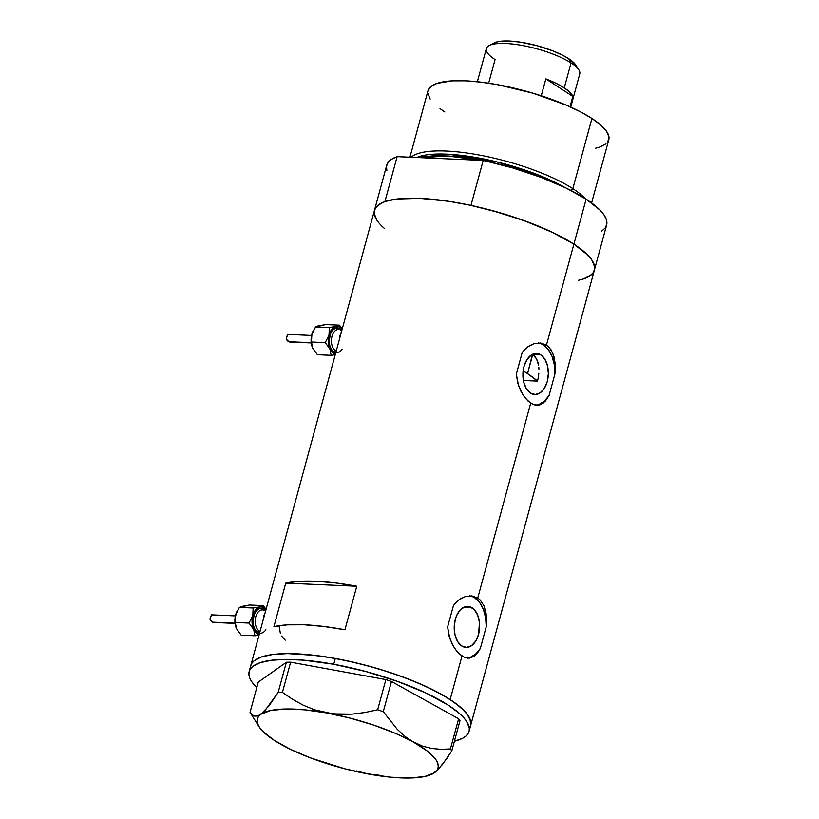 <?xml version="1.0" encoding="UTF-8"?>
<svg xmlns="http://www.w3.org/2000/svg" width="819" height="819" viewBox="0 0 819 819"><rect width="100%" height="100%" fill="white"/><g stroke="black" fill="none" stroke-linecap="round" stroke-linejoin="round"><path stroke-width="1.23" d="M540.816 354.903A20.547 12.705 -87.5 0 1 547.972 378.112A20.547 12.705 -87.5 0 1 534.735 394.523A20.547 12.705 -87.5 0 1 530.446 393.089L526.392 388.749L523.75 382.166L522.911 374.334L524.017 366.451L526.883 359.725L531.081 355.159L535.974 353.47L538.452 353.798L540.816 354.903L544.87 359.244L547.512 365.827L548.351 373.659L547.246 381.541L544.379 388.278L540.182 392.833L535.288 394.523L530.446 393.089A20.547 12.705 -87.5 0 1 523.29 369.881A20.547 12.705 -87.5 0 1 536.537 353.48A20.547 12.705 -87.5 0 1 540.816 354.903L532.729 354.545L540.816 354.903M534.838 356.388L532.729 354.545L536.547 358.886L534.838 356.388M537.796 361.937L536.547 358.886L538.595 365.428L537.796 361.937M538.82 367.301L538.933 369.246L538.82 367.301M538.83 373.218L538.339 377.242L538.83 373.218M532.729 354.545L527.549 373.638L523.146 370.915A99.898 26.853 15.2 0 1 527.549 373.638A99.898 26.853 15.2 0 1 537.489 381.111L523.402 380.497L537.489 381.111L538.339 377.242L537.489 381.111L527.549 373.638L532.442 354.371M472.113 607.79A20.547 12.705 -87.5 0 1 479.269 630.999A20.547 12.705 -87.5 0 1 466.021 647.409A20.547 12.705 -87.5 0 1 461.732 645.976L457.688 641.646L455.036 635.053L454.207 627.221L455.303 619.348L456.541 615.765L460.145 610.012L464.782 606.818L469.748 606.684L474.283 609.633L477.692 615.202L479.463 622.553L478.542 634.428L475.675 641.164L471.468 645.72L466.574 647.409L461.732 645.976A20.547 12.705 -87.5 0 1 454.586 622.778A20.547 12.705 -87.5 0 1 467.823 606.367A20.547 12.705 -87.5 0 1 472.113 607.79L463.431 607.411L472.113 607.79M466.902 658.056A31.214 19.308 92.5 0 0 480.374 648.32L474.477 656.05L469.768 658.107L467.239 658.107L464.619 657.411L459.367 654.002L454.484 648.187L449.785 638.4L447.604 627.037L453.47 605.456L459.029 599.774L465.427 596.519L471.918 595.894L477.753 598.003L480.231 600.04L483.988 605.804L486.077 613.38L486.547 622.133L486.24 626.73L480.374 648.32L478.583 651.463L474.477 656.05L469.768 658.107L464.619 657.411L461.977 656.029L450.153 699.559A113.943 30.631 15.2 0 1 470.659 725.511A113.943 30.631 -164.8 0 0 335.299 658.466L333.722 664.26L303.665 660.175L286.138 659.408L271.427 660.257L260.073 662.694L252.528 666.615L250.276 669.092L249.078 671.877L248.935 674.948L249.856 678.275L251.832 681.828L256.787 687.561A113.943 30.631 15.2 0 1 249.16 671.56A113.943 30.631 15.2 0 1 333.722 664.26L335.299 658.466A113.943 30.631 -164.8 0 0 250.737 665.755A113.943 30.631 15.2 0 1 330.681 657.647A113.943 30.631 15.2 0 1 450.153 699.559L461.977 656.029L456.838 651.361L452.354 644.533L449.109 636.199L447.604 627.037L453.47 605.456L456.091 602.334L460.565 598.73L465.427 596.519L471.918 595.894L477.753 598.003L474.805 597.87A31.214 19.308 92.5 0 0 469.492 595.812M535.606 405.17A31.214 19.308 92.5 0 0 549.088 395.434L543.192 403.163L538.482 405.221L535.954 405.221L533.333 404.525L528.071 401.115L523.198 395.301L518.488 385.514L516.308 374.15L522.174 352.559L527.733 346.887L534.131 343.632L540.632 343.007L546.457 345.106L551.023 349.774L553.951 356.531L555.21 364.772L554.954 373.843L549.088 395.434L545.331 401.156L540.909 404.525L538.482 405.221L533.333 404.525L530.692 403.143L477.753 598.003L530.692 403.143L525.542 398.464L521.068 391.646L517.813 383.302L516.308 374.15L522.174 352.559L524.805 349.447L529.279 345.843L534.131 343.632L540.632 343.007L546.457 345.106L543.519 344.983A31.214 19.308 92.5 0 0 538.196 342.926M593.263 272.563L594.471 269.779L594.614 266.707L591.748 259.838L584.746 252.211L573.894 244.123A113.943 30.631 15.2 0 1 594.389 270.075A113.943 30.631 -164.8 0 0 573.894 244.123L546.457 345.106L573.894 244.123A113.943 30.631 -164.8 0 0 454.422 202.221A113.943 30.631 -164.8 0 0 374.478 210.319A113.943 30.631 15.2 0 1 384.91 201.628L397.123 156.644A113.943 30.631 -164.8 0 0 386.691 165.346L374.478 210.319A113.943 30.631 15.2 0 0 384.162 228.225M344.953 629.77A113.943 30.631 -164.8 0 0 273.915 626.648L285.739 583.128A113.943 30.631 15.2 0 1 356.777 586.24L344.953 629.77L323.607 626.443L304.136 624.774L287.336 624.846L273.915 626.648L285.739 583.128L299.16 581.316L315.96 581.244L335.432 582.913L356.777 586.24L285.739 583.128L356.777 586.24L344.953 629.77M578.204 280.354L583.435 278.951L591.001 275.03M469.082 731.306A113.943 30.631 15.2 0 1 454.391 741.246L462.438 738.39L465.714 736.25L467.956 733.773L469.164 730.988L469.297 727.917L466.41 721.048L463.4 717.301L459.387 713.41L448.515 705.323L425.941 693.007L397.604 681.418L365.96 671.56L333.722 664.26A113.943 30.631 15.2 0 1 469.082 731.306L606.613 225.092A113.943 30.631 -164.8 0 0 586.117 199.15L573.894 244.123L551.33 231.818L523.013 220.219L491.369 210.35L469.768 205.149L448.73 201.3L419.993 198.362L396.795 199.017L385.432 201.443L381.152 203.225L375.604 207.831L374.396 210.616M374.252 213.687L377.119 220.557M469.522 727.999L470.73 725.214L470.884 722.143L468.007 715.274L461.005 707.647L450.153 699.559L435.862 691.318L418.683 683.251L399.273 675.655L378.388 668.826L356.818 663.021L335.391 658.476L314.946 655.364L287.797 653.603L273.055 654.453L261.691 656.879L254.125 660.79L251.873 663.267L250.655 666.052L251.853 663.288L254.105 660.82L261.65 656.889L273.003 654.463L287.725 653.603L305.241 654.371L324.897 656.715L345.935 660.564L367.536 665.755L388.871 672.092L409.121 679.34L427.518 687.213L443.345 695.403L455.988 703.603L464.977 711.506L469.952 718.785L470.741 725.184M536.773 405.292L535.954 405.221M538.994 404.453L544.43 401.136L549.088 395.434L554.954 373.843L554.32 364.711L552.057 356.388L548.341 349.611L543.519 344.983L546.457 345.106L548.935 347.154L552.692 352.917L555.047 362.592L554.954 373.843A31.214 19.308 92.5 0 0 543.519 344.983L540.816 343.601M468.058 658.189L467.239 658.107M470.29 657.34L475.716 654.023L480.374 648.32L486.24 626.73L485.616 617.598L483.343 609.275L479.637 602.497L474.805 597.87L477.753 598.003L480.231 600.04L483.988 605.804L486.332 615.489L486.24 626.73A31.214 19.308 92.5 0 0 474.805 597.87L472.102 596.488M281.572 636.066L285.227 640.192M279.156 626.228L280.333 633.179M356.46 770.955L368.56 774.057A93.653 25.174 15.2 0 1 281.756 744.829A93.653 25.174 15.2 0 1 259.06 726.709A93.653 25.174 15.2 0 1 260.882 714.281L257.483 716.001L254.576 716.103L252.119 714.782L250.061 712.335L258.261 682.135L286.363 662.264L278.153 692.454L264.793 710.81L259.121 715.356L254.576 716.103M432.708 773.832L437.141 770.095L438.267 766.983L437.837 763.472L435.872 759.622L427.457 751.166L413.615 742.188A93.653 25.174 15.2 0 1 434.49 772.747L438.339 769.338L447.092 758.138L451.771 750.921L450.419 748.945L441.093 749.313L431.838 748.494L422.645 746.211L395.28 733.302L373.699 725.112L350.348 718.171L326.812 712.96L304.699 709.827L285.514 708.998L270.567 710.513L260.882 714.281A93.653 25.174 15.2 0 1 326.812 712.96A93.653 25.174 15.2 0 1 413.615 742.188L405.19 736.547L397.317 729.381L383.272 711.67L391.472 681.48L458.62 718.754L450.419 748.945L441.093 749.313L431.838 748.494L422.645 746.211L413.615 742.188L405.19 736.547L397.317 729.381L383.272 711.67L377.661 709.776L364.967 712.52L352.109 714.148L333.077 713.881L314.639 709.838L303.245 705.2L292.516 699.293L282.422 692.372L290.622 662.182L385.862 679.586L377.661 709.776L364.967 712.52L352.109 714.148L339.383 714.363L326.812 712.96L314.639 709.838L303.245 705.2L292.516 699.293L282.422 692.372L278.153 692.454L269.031 705.835L258.231 716.932L257.105 720.034L257.535 723.546L259.5 727.395L262.981 731.521L274.201 740.315L290.438 749.324L310.565 757.933L345.024 768.846L368.56 774.057L381.204 775.47M434.49 772.747A93.653 25.174 15.2 0 1 432.637 773.873A93.653 25.174 15.2 0 1 368.56 774.057L390.673 777.19L409.858 778.03L424.805 776.504L434.49 772.747L442.567 764.393L451.771 750.921L459.971 720.73L458.62 718.754L391.472 681.48L385.862 679.586L290.622 662.182L286.363 662.264L258.261 682.135L250.061 712.335L259.06 726.709M362.418 772.706L374.867 774.979M450.419 748.945L458.62 718.754L459.971 720.73L451.771 750.921L450.419 748.945M377.661 709.776L385.862 679.586L391.472 681.48L383.272 711.67L377.661 709.776M278.153 692.454L286.363 662.264L290.622 662.182L282.422 692.372L278.153 692.454M250.061 712.335L251.413 714.311M591.605 202.938L608.773 139.773A93.653 25.174 -164.8 0 0 591.922 118.448L572.839 188.657L571.078 190.53L572.839 188.657A93.653 25.174 -164.8 0 0 481.807 155.518A93.653 25.174 -164.8 0 0 411.199 157.268A93.653 25.174 15.2 0 1 481.807 155.518A93.653 25.174 15.2 0 1 572.839 188.657L591.922 118.448A93.653 25.174 -164.8 0 0 493.724 83.999A93.653 25.174 -164.8 0 0 428.009 90.663L409.93 157.207M416.717 157.514A91.687 24.642 15.2 0 1 564.875 187.459L538.339 174.979L496.386 161.783L448.587 154.238L416.717 157.514M481.715 160.36A90.53 24.335 -164.8 0 0 421.949 157.739L447.082 155.968L481.715 160.36M594.389 270.075A113.943 30.631 15.2 0 1 583.957 278.767M374.283 211.189L375.911 207.402L379.473 204.197L384.91 201.628L397.123 156.644L483.19 160.432L470.966 205.405A113.943 30.631 15.2 0 1 573.894 244.123L586.117 199.15A113.943 30.631 -164.8 0 0 483.19 160.432L512.561 167.885L540.806 177.293L565.919 187.96L586.117 199.15L599.958 210.063L604.166 215.162L606.459 219.912L606.797 224.222L605.18 228.02L601.617 231.224M386.844 170.526L386.507 166.216L388.134 162.418L391.697 159.214L397.123 156.644L483.19 160.432L470.966 205.405L500.348 212.868L528.593 222.266L553.695 232.944L573.894 244.123L587.735 255.037L591.942 260.145L594.246 264.895L594.584 269.205L592.956 272.993L589.393 276.208M572.839 188.657A93.653 25.174 15.2 0 1 584.971 198.413A93.653 25.174 -164.8 0 0 572.839 188.657M427.948 90.909L430.804 86.589L437.018 83.364L452.098 80.856L465.427 80.825L480.784 82.125L497.594 84.685L532.934 93.182L566.052 105.047L580.169 111.681L591.922 118.448L600.839 125.092L606.592 131.368L608.957 137.008L607.831 141.82M605.978 143.847L599.764 147.072L595.464 148.229M444.86 111.988L440.028 108.63M430.19 99.079L427.825 93.427M570.741 107.105L579.75 73.935A48.393 13.002 -164.8 0 0 571.048 62.92L564.26 87.868A48.393 13.002 15.2 0 1 572.819 96.407L545.843 78.9L541.257 95.782L545.843 78.9A48.393 13.002 15.2 0 1 564.26 87.868L571.048 62.92L568.714 58.702A44.021 11.835 -164.8 0 0 528.46 43.632A44.021 11.835 -164.8 0 0 494.236 42.916L489.168 45.557A48.393 13.002 15.2 0 1 526.781 46.355A48.393 13.002 15.2 0 1 571.048 62.92A48.393 13.002 -164.8 0 0 520.311 45.117A48.393 13.002 -164.8 0 0 486.353 48.556L477.344 81.736M488.974 81.992L495.065 59.582A48.393 13.002 15.2 0 1 489.168 45.557M572.819 96.407L570.004 106.777L572.819 96.407L545.843 78.9L556.029 83.282L564.26 87.868L569.983 92.342L572.819 96.407M492.987 43.724L497.932 41.667L509.264 41.022L520.362 42.158L536.834 45.649L552.897 50.901L563.196 55.518L570.986 60.278L575.818 65.09M571.048 62.92A48.393 13.002 15.2 0 1 578.849 69.922L575.818 65.08A44.021 11.835 -164.8 0 0 568.714 58.702L571.048 62.92M265.878 629.729A12.49 7.719 -87.5 0 1 257.596 632.37A1.556 1.157 123 0 1 259.213 630.978L260.176 631.019L259.213 630.978A10.923 6.757 92.5 0 0 260.063 631.418M259.377 634.715L256.193 633.036L253.695 629.494L254.944 635.769L241.195 635.165L236.548 628.746L235.125 623.873L234.992 618.406L236.834 611.65M211.937 615.1L211.394 614.854L210.063 619.533L212.776 622.184L235.033 623.157L212.93 622.42L211.599 621.549M241.564 606.51L249.396 605.006L263.134 605.61L266.103 609.172L263.134 605.61L259.848 606.879A14.046 8.692 -87.5 0 1 264.291 607.708L263.134 605.61L259.848 606.879L263.227 607.145L266.226 609.49M265.868 610.053L262.449 609.909A10.923 6.757 92.5 0 0 255.405 618.632A10.923 6.757 92.5 0 0 259.213 630.978A1.556 1.157 -57 0 0 257.596 632.37L260.534 633.241M265.192 612.54A14.046 8.692 92.5 0 0 263.145 620.085L265.192 612.54M259.183 634.674A14.046 8.692 -87.5 0 1 253.695 629.494L252.088 622.829L252.805 615.612L255.641 609.766L259.848 606.879L253.143 607.995L252.805 615.612A14.046 8.692 -87.5 0 1 259.848 606.879L253.143 607.995L239.394 607.391L243.827 605.978M265.213 610.278L262.459 608.486L259.439 608.568L256.623 610.503L254.433 614.004L253.01 620.976L253.521 625.736L255.129 629.739L257.596 632.37A12.49 7.719 -87.5 0 1 253.685 616.185A12.49 7.719 -87.5 0 1 263.902 609.162M258.579 635.247L254.944 635.769L258.579 635.247M237.244 610.861A14.046 8.692 92.5 0 0 237.141 611.056A14.046 8.692 92.5 0 0 235.647 614.854L239.394 607.391L253.143 607.995L252.805 615.612L249.048 623.075L253.695 629.494A14.046 8.692 -87.5 0 1 252.805 615.612L249.048 623.075L253.695 629.494L254.944 635.769L241.195 635.165L236.548 628.746A14.046 8.692 92.5 0 0 236.548 628.746L235.503 625.501L235.237 616.82L236.302 612.888L239.394 607.391L249.396 605.006L263.134 605.61L264.291 607.708A14.046 8.692 -87.5 0 1 266.073 609.305M236.374 628.378L235.299 622.471L249.048 623.075L235.299 622.471L235.647 614.854A14.046 8.692 92.5 0 0 236.374 628.378A14.046 8.692 92.5 0 0 236.404 628.429M264.732 610.667A10.923 6.757 92.5 0 0 261.63 609.95A10.923 6.757 92.5 0 0 255.313 619.287A10.923 6.757 92.5 0 0 259.213 630.978M211.322 615.161L210.104 618.417L210.34 620.28L212.909 622.379M211.425 621.437L212.213 621.897M342.076 349.273A12.49 7.719 -87.5 0 1 333.794 351.914A1.556 1.157 123 0 1 335.411 350.522L336.374 350.563L335.411 350.522A10.923 6.757 92.5 0 0 336.261 350.962M335.575 354.258L332.391 352.579L329.903 349.037L331.142 355.313L317.393 354.709L312.745 348.29L311.322 343.417L311.189 337.95L313.032 331.193M288.134 334.643L287.592 334.398L286.261 339.076L288.974 341.728L311.23 342.7L289.127 341.963L287.797 341.093M317.762 326.054L325.593 324.559L339.332 325.153L342.301 328.726L339.332 325.153L336.046 326.423A14.046 8.692 -87.5 0 1 340.489 327.252L339.332 325.153L336.046 326.423L339.424 326.689L342.424 329.033M342.066 329.596L338.646 329.453A10.923 6.757 92.5 0 0 331.603 338.175A10.923 6.757 92.5 0 0 335.411 350.522A1.556 1.157 -57 0 0 333.794 351.914L336.732 352.784M341.39 332.084A14.046 8.692 92.5 0 0 339.342 339.629L341.39 332.084M335.38 354.217A14.046 8.692 -87.5 0 1 329.903 349.037L328.286 342.373L329.003 335.155L331.838 329.31L336.046 326.423L329.34 327.539L329.003 335.155A14.046 8.692 -87.5 0 1 336.046 326.423L329.34 327.539L315.591 326.935L320.024 325.522M341.41 329.822L338.656 328.03L335.647 328.112L332.821 330.047L330.63 333.548L329.207 340.52L329.719 345.28L331.326 349.283L333.794 351.914A12.49 7.719 -87.5 0 1 329.883 335.729A12.49 7.719 -87.5 0 1 340.1 328.706M334.776 354.791L331.142 355.313L334.776 354.791M313.442 330.405A14.046 8.692 92.5 0 0 313.339 330.6A14.046 8.692 92.5 0 0 311.844 334.398L315.591 326.935L329.34 327.539L329.003 335.155L325.245 342.618L329.903 349.037A14.046 8.692 -87.5 0 1 329.003 335.155L325.245 342.618L329.903 349.037L331.142 355.313L317.393 354.709L312.745 348.29A14.046 8.692 92.5 0 0 312.745 348.29L311.701 345.045L311.435 336.363L312.5 332.442L315.591 326.935L325.593 324.559L339.332 325.153L340.489 327.252A14.046 8.692 -87.5 0 1 342.27 328.849M287.52 334.705L286.302 337.96L286.537 339.824L289.127 341.963L311.261 342.936M312.571 347.921L311.496 342.014L325.245 342.618L311.496 342.014L311.844 334.398A14.046 8.692 92.5 0 0 312.571 347.921A14.046 8.692 92.5 0 0 312.602 347.973M340.929 330.211A10.923 6.757 92.5 0 0 337.827 329.494A10.923 6.757 92.5 0 0 331.521 338.831A10.923 6.757 92.5 0 0 335.411 350.522M287.623 340.98L288.411 341.441M249.16 671.56L374.478 210.319M235.391 615.898L211.435 614.854M235.063 623.392L212.93 622.42M311.589 335.452L287.633 334.398"/></g></svg>
